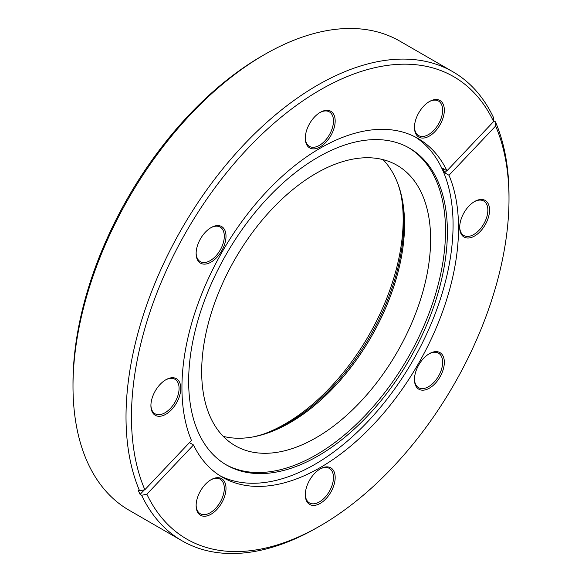 <?xml version="1.0" encoding="UTF-8"?>
<svg xmlns="http://www.w3.org/2000/svg" width="582" height="582" viewBox="0 0 582 582"><rect width="100%" height="100%" fill="white"/><g stroke="black" fill="none" stroke-linecap="round" stroke-linejoin="round"><path stroke-width="0.87" d="M401.231 195.923A166.998 96.416 -60 0 1 403.173 219.407A166.998 96.416 -60 0 1 263.777 434.005M430.622 239.435A161.883 93.462 120 0 0 397.091 165.324A161.883 93.462 120 0 0 272.34 208.691A161.883 93.462 120 0 0 201.678 371.607A161.883 93.462 120 0 0 235.208 445.717A161.883 93.462 120 0 0 359.952 402.344A161.883 93.462 120 0 0 430.622 239.435M223.233 436.362A161.883 93.462 120 0 0 342.289 377.965A161.883 93.462 120 0 0 404.555 224.383A161.883 93.462 120 0 0 383.007 159.628M211.07 227.606L211.07 227.606A21.127 12.193 -60 0 1 226.005 236.227A21.127 12.193 -60 0 1 211.07 262.096A21.127 12.193 -60 0 1 196.134 253.476A21.127 12.193 -60 0 1 211.07 227.606L211.07 227.606M196.134 252.974A19.919 11.502 120 0 0 200.259 261.609A19.919 11.502 120 0 0 210.218 260.62A19.919 11.502 120 0 0 223.226 243.072A19.919 11.502 120 0 0 220.178 227.104A19.919 11.502 120 0 0 210.633 227.86M320.231 112.362L320.231 112.362A21.127 12.193 -60 0 1 335.174 120.983A21.127 12.193 -60 0 1 320.231 146.853A21.127 12.193 -60 0 1 305.295 138.232A21.127 12.193 -60 0 1 320.231 112.362L320.231 112.362M305.303 137.73A19.919 11.502 120 0 0 309.42 146.366A19.919 11.502 120 0 0 319.38 145.384A19.919 11.502 120 0 0 332.395 127.829A19.919 11.502 120 0 0 329.347 111.868A19.919 11.502 120 0 0 319.802 112.617M429.4 101.552L429.4 101.552A21.127 12.193 -60 0 1 444.335 110.173A21.127 12.193 -60 0 1 429.4 136.043A21.127 12.193 -60 0 1 414.464 127.422A21.127 12.193 -60 0 1 429.4 101.552L429.4 101.552M414.471 126.92A19.919 11.502 120 0 0 418.589 135.555A19.919 11.502 120 0 0 428.548 134.566A19.919 11.502 120 0 0 441.563 117.018A19.919 11.502 120 0 0 438.508 101.057A19.919 11.502 120 0 0 428.97 101.806M474.621 201.496L474.621 201.496A21.127 12.193 -60 0 1 489.557 210.124A21.127 12.193 -60 0 1 474.621 235.994A21.127 12.193 -60 0 1 459.685 227.366A21.127 12.193 -60 0 1 474.621 201.496L474.621 201.496M459.693 226.864A19.919 11.502 120 0 0 463.81 235.506A19.919 11.502 120 0 0 473.77 234.517A19.919 11.502 120 0 0 486.785 216.962A19.919 11.502 120 0 0 483.729 201.001A19.919 11.502 120 0 0 474.185 201.758M429.4 353.66L429.4 353.66A21.127 12.193 -60 0 1 444.335 362.28A21.127 12.193 -60 0 1 429.4 388.158A21.127 12.193 -60 0 1 414.464 379.529A21.127 12.193 -60 0 1 429.4 353.66L429.4 353.66M414.471 379.028A19.919 11.502 120 0 0 418.589 387.67A19.919 11.502 120 0 0 428.548 386.681A19.919 11.502 120 0 0 441.563 369.126A19.919 11.502 120 0 0 438.508 353.165A19.919 11.502 120 0 0 428.97 353.914M320.231 468.903L320.231 468.903A21.127 12.193 -60 0 1 335.174 477.524A21.127 12.193 -60 0 1 320.231 503.394A21.127 12.193 -60 0 1 305.295 494.773A21.127 12.193 -60 0 1 320.231 468.903L320.231 468.903M305.303 494.271A19.919 11.502 120 0 0 309.42 502.906A19.919 11.502 120 0 0 319.38 501.924A19.919 11.502 120 0 0 332.395 484.37A19.919 11.502 120 0 0 329.347 468.408A19.919 11.502 120 0 0 319.802 469.157M211.07 479.714L211.07 479.714A21.127 12.193 -60 0 1 226.005 488.334A21.127 12.193 -60 0 1 211.07 514.212A21.127 12.193 -60 0 1 196.134 505.583A21.127 12.193 -60 0 1 211.07 479.714L211.07 479.714M196.134 505.081A19.919 11.502 120 0 0 200.259 513.724A19.919 11.502 120 0 0 210.218 512.735A19.919 11.502 120 0 0 223.226 495.18A19.919 11.502 120 0 0 220.178 479.219A19.919 11.502 120 0 0 210.633 479.968M165.848 379.762L165.848 379.762A21.127 12.193 -60 0 1 180.784 388.39A21.127 12.193 -60 0 1 165.848 414.26A21.127 12.193 -60 0 1 150.913 405.632A21.127 12.193 -60 0 1 165.848 379.762L165.848 379.762M150.92 405.13A19.919 11.502 120 0 0 155.038 413.773A19.919 11.502 120 0 0 164.997 412.784A19.919 11.502 120 0 0 178.012 395.229A19.919 11.502 120 0 0 174.956 379.268A19.919 11.502 120 0 0 165.419 380.024M189.456 442.633L193.493 444.968A195.588 112.923 -60 0 0 222.44 477.262A195.588 112.923 -60 0 0 320.231 467.572A195.588 112.923 -60 0 0 448.991 175.255L444.735 172.796A195.588 112.923 -60 0 0 442.72 168.336L446.976 170.788L493.609 121.558L493.398 117.331A270.812 156.354 -60 0 0 452.912 71.775L399.892 41.162A270.812 156.354 -60 0 0 264.49 54.577A270.812 156.354 -60 0 1 264.49 54.577A270.812 156.354 -60 0 0 72.997 386.252A270.812 156.354 -60 0 0 129.088 510.225L182.108 540.838A270.812 156.354 -60 0 1 141.622 495.282L140.087 494.394L144.423 489.818M415.257 136.981A195.588 112.923 -60 0 1 441.789 294.557A195.588 112.923 -60 0 1 314.767 464.421A195.588 112.923 -60 0 1 219.749 475.618M140.087 494.394A270.812 156.354 120 0 1 138.072 489.935L139.6 490.815L144.845 489.731L191.478 440.501A195.588 112.923 -60 0 1 320.231 148.184A195.588 112.923 -60 0 1 418.029 138.494A195.588 112.923 -60 0 1 446.976 170.788M318.019 455.975A182.944 105.626 -60 0 1 226.551 465.04A182.944 105.626 -60 0 1 198.506 318.441A182.944 105.626 -60 0 1 318.019 157.227A182.944 105.626 -60 0 1 409.495 148.163A182.944 105.626 -60 0 1 437.54 294.761A182.944 105.626 -60 0 1 318.019 455.975M408.557 147.632A182.944 105.626 -60 0 1 435.409 294.536A182.944 105.626 -60 0 1 316.15 454.898A182.944 105.626 -60 0 1 225.62 464.487M72.997 386.252L72.997 383.109A266.956 154.128 -60 0 1 261.762 56.148A266.956 154.128 -60 0 1 261.769 56.148L264.483 54.577L261.762 56.148M139.6 490.815A270.812 156.354 -60 0 1 317.51 85.19A270.812 156.354 -60 0 1 452.912 71.775M493.594 121.223L493.885 120.91L495.42 121.798L495.624 126.025A266.956 154.128 -60 0 1 509.003 198.891A266.956 154.128 -60 0 1 320.238 525.852L317.51 527.423A270.812 156.354 -60 0 1 182.108 540.838M317.517 527.423A270.812 156.354 -60 0 1 317.51 527.423L320.238 525.852A266.956 154.128 -60 0 1 320.231 525.852A266.956 154.128 -60 0 1 146.86 494.198L141.622 495.282M495.42 121.798A270.812 156.354 -60 0 1 509.003 195.748A270.812 156.354 -60 0 1 508.995 197.327M398.233 184.72A163.688 94.51 -60 0 1 288.061 422.961A163.688 94.51 -60 0 1 252.573 437.009M448.991 175.255L495.624 126.025M193.493 444.968L146.86 494.198M144.845 489.731A266.956 154.128 -60 0 1 247.997 148.206A266.956 154.128 -60 0 1 493.609 121.558M493.885 120.91A270.812 156.354 120 0 0 493.536 120.103M444.735 172.796L446.758 170.664M509.003 198.891L509.003 195.748"/></g></svg>
